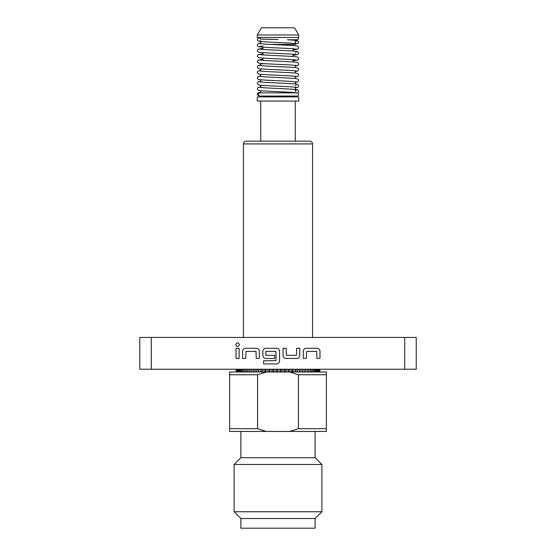 <?xml version="1.0" encoding="UTF-8"?>
<svg xmlns="http://www.w3.org/2000/svg" width="556" height="556" viewBox="0 0 556 556"><rect width="100%" height="100%" fill="white"/><g stroke="black" fill="none" stroke-linecap="round" stroke-linejoin="round"><path stroke-width="0.83" d="M296.501 92.942L297.516 92.942A1.592 1.592 0 0 1 297.008 96.042L259.923 96.042A1.592 1.515 90 0 1 259.715 96.021C257.97 95.674 257.199 95.055 257.4 94.166L258.06 92.852L260.722 92.192M296.689 92.859L259.923 92.859A1.592 1.515 90 0 0 259.715 96.021M235.64 344.671C236.925 342.218 238.211 342.218 239.497 344.671C238.211 347.118 236.925 347.118 235.64 344.671M278 39.545L260.41 39.094A1.592 1.376 -90 0 1 260.305 37.474M298.732 34.986L294.583 27.8L261.417 27.8L257.268 34.986L257.268 37.474L298.732 37.474L298.732 34.986L257.268 34.986M295.278 42.166L295.278 44.39L269.57 44.39M265.831 63.738L260.722 63.738L260.722 65.643M278 96.918L257.268 96.918L257.268 101.06L298.732 101.06L298.732 96.918L278 96.918M312.555 337.436L312.555 143.914L243.445 143.914C243.591 142.253 244.515 141.328 246.204 141.148L278 141.148L260.722 141.148L260.722 101.06M240.887 457.699L315.113 457.699L321.889 464.475L234.111 464.475L240.887 457.699L240.887 431.435M240.887 518.526L315.113 518.526L315.113 528.2L240.887 528.2L240.887 518.526L234.111 511.749L321.889 511.749L321.889 464.475M295.278 101.06L295.278 141.148L278 141.148L309.796 141.148C311.485 141.328 312.409 142.253 312.555 143.914M151.308 369.233L151.308 337.436L139.764 337.436L139.764 369.233L416.235 369.233L416.235 337.436L404.692 337.436L404.692 369.233M303.298 358.439L303.298 351.183C303.5 349.446 304.466 348.48 306.196 348.278L317.087 348.278C318.817 348.48 319.783 349.446 319.985 351.183L319.985 358.439L316.878 358.439L316.67 351.385L306.613 351.385L306.405 358.439L303.298 358.439M296.869 358.439L285.986 358.439C284.248 358.231 283.282 357.265 283.08 355.534L283.08 348.278L286.187 348.278L286.396 355.326L296.452 355.326L296.661 348.278L299.774 348.278L299.774 355.534C299.566 357.265 298.6 358.231 296.869 358.439M263.593 360.823L276.103 360.615L275.894 351.385L265.844 351.385L265.844 355.326L274.685 355.326L274.685 358.439L265.768 358.439C264.037 358.231 263.064 357.265 262.863 355.534L262.863 351.183C263.064 349.446 264.037 348.48 265.768 348.278L276.652 348.278C278.382 348.48 279.348 349.446 279.557 351.183L279.557 361.032C279.348 362.762 278.382 363.728 276.652 363.93L263.593 363.93L263.593 360.823M242.645 358.439L242.645 351.183C242.854 349.446 243.82 348.48 245.55 348.278L256.434 348.278C258.165 348.48 259.138 349.446 259.339 351.183L259.339 358.439L256.226 358.439L256.024 351.385L245.967 351.385L245.759 358.439L242.645 358.439M236.015 358.439L236.015 348.278L239.122 348.278L239.122 358.439L236.015 358.439M151.308 337.436L404.692 337.436M257.546 374.765L229.621 374.765L229.621 428.676L257.546 428.676L257.546 374.765L266.352 371.999L326.379 371.999L326.379 374.765L298.454 374.765L298.454 428.676L326.379 428.676L326.379 431.435L229.621 431.435L229.621 428.676M257.546 428.676L266.352 431.435M289.648 431.435L298.454 428.676M326.379 428.676L326.379 374.765M298.454 374.765L289.648 371.999M229.621 374.765L229.621 371.999L266.352 371.999M236.133 369.233L236.133 371.999M236.217 371.999L236.217 369.233M236.432 369.233L236.432 371.999M236.703 371.999L236.703 369.233M237.12 369.233L237.12 371.999M237.565 371.999L237.565 369.233M238.19 369.233L238.19 371.999M238.809 371.999L238.809 369.233M239.636 369.233L239.636 371.999M240.421 371.999L240.421 369.233M241.436 369.233L241.436 371.999M242.381 371.999L242.381 369.233M243.577 369.233L243.577 371.999M244.675 371.999L244.675 369.233M246.037 369.233L246.037 371.999M247.274 371.999L247.274 369.233M248.803 369.233L248.803 371.999M250.165 371.999L250.165 369.233M251.701 369.233L251.701 371.999M251.833 369.233L251.833 371.999M253.314 371.999L253.314 369.233M255.114 369.233L255.114 371.999M256.698 371.999L256.698 369.233M254.836 369.233L254.836 371.999M258.186 369.233L258.186 371.999M258.603 369.233L258.603 371.999M260.277 371.999L260.277 369.233M262.279 369.233L262.279 371.999M264.024 371.999L264.024 369.233M261.716 369.233L261.716 371.999M265.4 369.233L265.4 371.999M266.102 369.233L266.102 371.999M267.902 371.999L267.902 369.233M270.028 369.233L270.028 371.999M271.87 371.999L271.87 369.233M269.201 369.233L269.201 371.999M273.086 369.233L273.086 371.999M274.038 369.233L274.038 371.999M275.894 371.999L275.894 369.233M278.076 369.233L278.076 371.999M279.946 371.999L279.946 369.233M277.013 369.233L277.013 371.999M280.954 369.233L280.954 371.999M282.121 369.233L282.121 371.999M283.97 371.999L283.97 369.233M286.125 369.233L286.125 371.999M287.945 371.999L287.945 369.233M284.867 369.233L284.867 371.999M288.71 369.233L288.71 371.999M290.051 369.233L290.051 371.999M291.824 371.999L291.824 369.233M293.867 369.233L293.867 371.999M295.577 371.999L295.577 369.233M292.463 369.233L292.463 371.999M296.07 369.233L296.07 371.999M297.536 369.233L297.536 371.999M299.163 371.999L299.163 369.233M301.018 369.233L301.018 371.999M302.554 371.999L302.554 369.233M299.517 369.233L299.517 371.999M302.756 369.233L302.756 371.999M304.292 369.233L304.292 371.999M305.717 371.999L305.717 369.233M307.315 369.233L307.315 371.999M308.615 371.999L308.615 369.233M305.772 369.233L305.772 371.999M310.067 369.233L310.067 371.999M311.235 371.999L311.235 369.233M312.514 369.233L312.514 371.999M313.535 371.999L313.535 369.233M314.647 369.233L314.647 371.999M315.509 371.999L315.509 369.233M316.433 369.233L316.433 371.999M317.135 371.999L317.135 369.233M317.858 369.233L317.858 371.999M318.393 371.999L318.393 369.233M318.915 369.233L318.915 371.999M319.276 371.999L319.276 369.233M319.589 369.233L319.589 371.999M319.769 371.999L319.769 369.233M319.874 369.233L319.874 371.999L319.888 369.233M295.278 40.303L295.278 39.768L297.008 39.768L287.348 39.768C299.281 40.421 297.536 40.81 297.94 40.963L298.6 42.277L298.357 43.139L295.278 44.251M260.722 40.762L259.687 40.922M296.313 43.653L291.698 43.215C282.219 42.569 262.564 41.985 259.311 41.339C257.977 41.047 257.345 40.449 257.4 39.545L258.401 38.023L260.25 37.62M259.687 46.384L263.002 46.03M292.998 44.438L293.693 44.39M296.313 49.116L291.698 48.671C282.219 48.031 262.564 47.448 259.311 46.801C257.977 46.509 257.345 45.912 257.4 45.008L258.06 43.695L260.722 43.034M292.998 49.901L297.94 49.053L298.6 47.74C298.655 46.836 298.023 46.245 296.689 45.953C293.436 45.3 273.781 44.716 264.302 44.077L259.687 43.632M296.313 54.578L291.698 54.134C282.219 53.494 262.564 52.91 259.311 52.264C257.977 51.972 257.345 51.374 257.4 50.471L258.06 49.157L263.002 48.309M292.998 55.364L297.94 54.516L298.6 53.202C298.655 52.299 298.023 51.701 296.689 51.409C293.436 50.763 273.781 50.179 264.302 49.54L259.687 49.095M296.313 60.041L291.698 59.596C282.219 58.957 262.564 58.373 259.311 57.727C257.977 57.435 257.345 56.837 257.4 55.934L258.06 54.62L263.002 53.772M292.998 60.826L297.94 59.978L298.6 58.665C298.655 57.761 298.023 57.164 296.689 56.872C293.436 56.225 273.781 55.642 264.302 55.002L259.687 54.557M296.313 65.504L291.698 65.059C282.219 64.42 262.564 63.836 259.311 63.182C257.977 62.891 257.345 62.3 257.4 61.396L258.06 60.083L263.002 59.235M295.278 66.101L297.94 65.441L298.6 64.128C298.655 63.224 298.023 62.626 296.689 62.335C293.436 61.688 273.781 61.104 264.302 60.465L259.687 60.02M296.313 70.966L291.698 70.522C282.219 69.875 262.564 69.298 259.311 68.645C257.977 68.353 257.345 67.762 257.4 66.859L258.06 65.538L260.722 64.885M295.278 71.564L297.94 70.904L298.6 69.59C298.655 68.687 298.023 68.089 296.689 67.797C293.436 67.151 273.781 66.567 264.302 65.921L259.687 65.483M296.313 76.429L291.698 75.984C282.219 75.338 262.564 74.754 259.311 74.108C257.977 73.816 257.345 73.218 257.4 72.322L258.06 71.001L260.722 70.341M295.278 77.027L297.94 76.367L298.6 75.053C298.655 74.15 298.023 73.552 296.689 73.26C293.436 72.614 273.781 72.03 264.302 71.383L259.687 70.946M296.313 81.892L291.698 81.447C282.219 80.801 262.564 80.217 259.311 79.571C257.977 79.279 257.345 78.681 257.4 77.784L258.06 76.464L260.722 75.804M295.278 82.49L297.94 81.829L298.6 80.516C298.655 79.612 298.023 79.015 296.689 78.723C293.436 78.076 273.781 77.492 264.302 76.846L259.687 76.401M296.313 87.355L291.698 86.91C282.219 86.263 262.564 85.68 259.311 85.033C257.977 84.741 257.345 84.144 257.4 83.247L258.06 81.927L260.722 81.266M295.278 87.952L297.94 87.292L298.6 85.978C298.655 85.075 298.023 84.477 296.689 84.185C293.436 83.539 273.781 82.955 264.302 82.309L259.687 81.864M296.313 92.817L291.698 92.372C282.219 91.726 262.564 91.142 259.311 90.496C257.977 90.204 257.345 89.606 257.4 88.71L258.06 87.389L260.722 86.729M297.585 92.97L298.6 91.434C298.655 90.538 298.023 89.94 296.689 89.648C293.436 89.002 273.781 88.418 264.302 87.772L259.687 87.327M292.998 44.39L292.998 45.578M292.998 48.761L292.998 51.041M292.998 54.224L292.998 56.503M292.998 59.687L292.998 61.966M260.722 68.833L260.722 71.098M260.722 74.296L260.722 76.561M260.722 79.758L260.722 82.024M260.722 85.221L260.722 87.487M260.722 90.684L260.722 92.859M260.722 96.042L260.722 96.918M234.111 511.749L234.111 464.475M243.445 337.436L243.445 143.914M315.113 518.526L321.889 511.749M315.113 457.699L315.113 431.435M295.278 65.344L295.278 67.617M295.278 70.807L295.278 73.072M295.278 76.269L295.278 78.535M295.278 81.732L295.278 83.998M295.278 87.195L295.278 90.941M295.278 96.042L295.278 96.918M263.002 47.17L263.002 49.449M263.002 52.632L263.002 54.912M263.002 58.095L263.002 60.375M260.722 41.519L260.722 43.792M259.687 38.169L260.166 38.26M295.417 42.277L296.313 40.901L295.278 41.061M295.417 53.202L296.313 51.826M295.417 85.978L296.313 84.595M295.417 91.434L296.313 90.058L295.278 90.218M298.433 37.474C298.815 38.732 298.336 39.504 297.008 39.768"/></g></svg>
